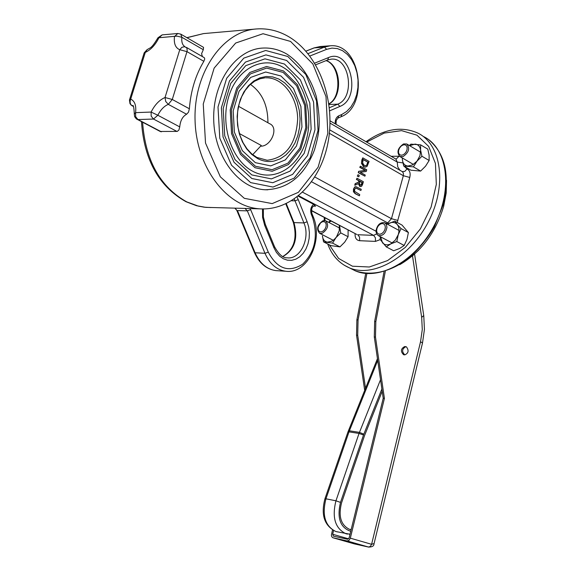 <?xml version="1.0" encoding="UTF-8"?>
<svg xmlns="http://www.w3.org/2000/svg" width="576" height="576" viewBox="0 0 576 576"><rect width="100%" height="100%" fill="white"/><g stroke="black" fill="none" stroke-linecap="round" stroke-linejoin="round"><path stroke-width="0.86" d="M257.515 158.494C262.944 161.352 268.495 162.194 274.154 161.021L280.303 158.81L285.955 154.966L290.887 149.659L294.89 143.114L297.828 135.598L299.57 127.418L300.067 118.894L299.282 110.376L297.259 102.197L294.062 94.687L289.814 88.157L284.688 82.872L278.885 79.063L272.628 76.903L266.17 76.5L259.79 77.897L253.764 81.05L248.357 85.838L243.814 92.074L240.336 99.482L238.082 107.748L237.154 116.51L237.593 125.374L239.371 133.956L242.424 141.876L246.593 148.788L251.698 154.404L257.515 158.494M238.529 106.294L269.561 123.667C279.31 127.534 270.9 146.614 260.798 146.167M267.782 189.806L265.32 189.756C238.608 188.806 214.322 156.766 213.703 119.405C212.746 82.051 235.829 49.327 262.699 48.067C271.31 47.606 279.511 49.702 287.309 54.36C301.032 63.842 310.723 77.962 316.361 96.725C321.682 125.014 318.643 134.77 314.431 150.062C304.351 175.896 287.986 189.122 265.32 189.756M353.858 188.993L353.765 191.722L355.464 193.651L359.417 195.811L359.755 194.616L354.629 191.354L354.578 189.389L355.946 187.949L360.907 190.49L361.246 189.295L355.99 186.674L355.118 186.919L353.513 188.986L354.78 186.912L355.774 186.682M359.417 195.811L355.118 193.644L353.426 191.722L353.513 188.986M360.907 190.49L355.745 187.963M358.618 172.649L364.932 176.184L365.242 175.068L360.252 172.274L366.257 171.461L366.732 169.769L360.432 166.212L360.115 167.328L365.551 170.395L358.992 171.302L358.272 172.649L358.654 171.302L365.213 170.395L359.77 167.328L360.432 166.212M364.932 176.184L358.272 172.649M361.814 163.375L363.946 166.702L365.335 167.134L367.099 166.385L369.072 161.431L362.786 157.846L361.476 163.375L361.865 159.912L362.786 157.846M365.227 167.126L363.6 166.702L361.476 163.375M368.014 162.209L366.725 165.262L365.45 165.83L364.306 165.463L362.642 163.073L363.175 159.451L368.014 162.209L363.132 159.624M366.725 165.262L367.675 162.209M365.328 165.823L366.379 165.262M355.082 185.198L358.747 183.514L360.079 186.408L360.734 186.617L361.742 186.156L362.722 184.054L363.37 181.735L357.048 178.222L356.71 179.417L359.23 180.821L358.848 182.189L355.522 183.636L354.737 185.191L355.176 183.636L358.502 182.189L358.891 180.814L356.371 179.417L357.048 178.222M361.973 183.715L361.361 185.026L360.36 185.126L359.51 184.068L359.935 181.21L362.311 182.527L361.634 183.715L361.966 182.527L359.885 181.368M360.641 185.242L361.634 183.715M360.59 186.602L359.734 186.408L358.402 183.672M358.034 174.701L357.286 176.148L358.034 174.701L359.251 175.378L358.841 176.825L357.286 176.148M357.631 176.148L358.841 176.825M298.174 196.15L313.589 204.293L315.562 206.179L314.474 205.87C312.062 206.316 311.191 208.814 311.861 213.365L311.306 214.366L312.574 217.541L313.128 216.533L311.904 213.473M157.939 37.822L176.969 36.122L181.886 37.296L180.749 34.121L177.804 33.494L174.47 36.576C173.714 43.574 175.478 47.952 179.77 49.709L186.977 51.646L187.193 50.782L186.876 47.938L184.608 46.685L181.858 47.318L179.77 49.709L165.031 97.517L165.722 101.484L168.293 104.357L172.282 99.475L165.031 97.517C159.437 99.907 154.8 104.76 151.114 112.061L151.178 116.143L153.497 119.045L157.838 115.25L151.114 112.061L135.583 112.644L134.244 114.098M144.122 53.028L145.289 52.409L147.168 49.68M131.998 105.718L132.286 105.869C130.097 104.35 129.557 102.103 130.687 99.122L129.542 99.67M136.908 119.268L137.966 119.549L135.655 116.683L135.583 112.644C136.39 105.516 134.762 101.016 130.687 99.122L145.289 52.409C150.689 49.939 155.21 45.115 158.846 37.937L162.166 34.884L157.968 37.771C151.121 49.097 150.538 47.362 146.995 49.752L144.18 52.841L129.456 100.008L129.989 103.658L131.371 105.293L133.265 106.387M186.35 47.362L204.264 57.665L204.754 58.932L203.846 61.322C195.566 75.103 190.742 90.922 189.382 108.778L188.496 112.169L186.602 114.25C182.614 116.402 180.324 120.614 179.734 126.893L178.898 130.054L177.278 131.407L160.178 131.465M181.022 34.279L203.551 47.362L203.299 49.709L201.593 53.669L202.385 56.592M267.912 122.738C267.948 105.415 262.109 92.635 250.402 84.391M252.698 154.678L261.252 145.469L239.422 133.567M365.53 388.282L357.71 335.29L358.056 319.946L366.869 273.629M384.048 271.706L374.652 321.444L374.292 336.946L383.22 398.254L349.135 537.898L347.558 539.287L333.446 536.155L332.683 534.254L333.576 530.64M350.05 534.161L349.286 534.276M349.517 534.276L350.035 534.204M406.418 346.86L405.871 346.687C401.947 348.847 401.602 351.576 404.827 354.866C408.521 353.182 409.054 350.51 406.418 346.86M403.826 354.758L403.625 354.737C400.406 351.446 400.752 348.725 404.669 346.565L405.677 346.666M351.194 529.466L349.654 529.402M351.137 529.697L349.546 529.366C340.891 525.096 338.22 516.283 341.532 502.934L364.55 435.586L382.205 391.306M351.166 529.589L350.791 529.502M365.695 273.514L356.882 319.838L356.537 335.174L364.687 390.362M385.337 271.318L375.847 321.552L375.487 337.061L384.415 398.412L383.22 398.254M332.496 530.042L331.387 535.111L331.769 536.753L332.784 537.71L347.141 540.943L368.906 547.142M384.415 398.412L350.323 538.157L349.07 540.331L347.141 540.943M374.09 543.55L371.599 544.306L370.354 546.451L368.46 547.049L354.326 543.881L333.043 537.79M446.53 180.281L446.198 193.018L443.664 206.323C435.643 232.783 420.984 252.238 399.708 264.686M376.603 230.314L377.136 227.93L378.418 225.734L380.21 224.158L382.154 223.517L383.868 223.934L385.006 225.338L385.344 227.448L384.818 229.846L383.53 232.056L381.73 233.633L379.778 234.266L378.072 233.834L376.942 232.423L376.603 230.314M375.962 230.933L376.517 233.87L378.31 235.627C382.824 236.124 385.704 233.366 386.95 227.333L386.402 224.424L384.631 222.674C380.11 222.156 377.222 224.906 375.962 230.933M412.315 256.054L418.63 250.193M380.693 236.887L382.457 242.734C384.588 245.088 387.382 245.462 390.845 243.857L386.273 246.888L393.66 250.769L399.6 248.486L404.194 245.47L406.98 239.378L408.398 232.56L402.048 225.094L394.711 221.105L397.188 224.46C395.021 222.142 392.22 221.803 388.786 223.438L387.49 224.215M387.432 224.186L394.711 221.105M386.273 246.888L380.038 239.328L380.412 236.743M401.054 228.586L398.246 234.691C399.521 230.443 399.168 227.03 397.188 224.46L401.054 228.586L408.398 232.56M396.821 241.546L390.845 243.857L395.28 240.163L398.246 234.691L396.821 241.546L404.194 245.47M322.409 221.767L324.158 221.652L325.505 222.559L326.189 224.294L326.059 226.526L325.152 228.802L323.64 230.681L321.833 231.775L320.083 231.876L318.737 230.969L318.067 229.226L318.197 227.002L320.602 222.869L322.409 221.767M322.956 220.73C317.232 224.921 316.123 229.111 319.637 233.302L322.236 233.309C327.974 229.147 329.09 224.957 325.598 220.738L322.956 220.73M339.48 225.389L340.718 232.891L335.952 237.65L332.568 243.115L323.554 241.862L330.934 245.628L339.955 246.888L344.693 242.158L348.084 236.722L348.098 229.903M323.554 241.862L322.423 235.829C322.819 239.479 324.468 241.582 327.362 242.136L331.754 241.229L334.26 239.465L336.47 236.974L339.257 230.746L339.307 225.302M328.565 222.286L330.401 220.637M331.193 221.047L328.774 222.394M332.568 243.115L339.955 246.888M340.718 232.891L348.084 236.722M402.638 155.016L400.759 155.196L399.298 154.346L398.527 152.633L398.614 150.401L399.535 148.082L401.105 146.138L403.02 144.95L404.899 144.756L406.368 145.598L407.146 147.305L407.059 149.551L406.138 151.877L404.561 153.828L402.638 155.016M403.056 156.586C408.924 152.438 410.148 148.234 406.735 143.971L403.531 143.935C397.678 148.104 396.468 152.309 399.91 156.55L403.056 156.586M403.704 166.032L410.926 170.215L420.638 171.072L425.549 166.183L429.134 160.495L429.127 155.203L427.802 149.141L420.624 144.85L420.61 150.134L421.934 156.24L416.995 161.165L413.417 166.867L403.704 166.032L402.415 159.955C402.926 163.606 404.748 165.636 407.873 166.054L412.574 164.945L416.995 161.165L419.94 155.736L420.61 150.134C420.055 146.477 418.212 144.468 415.073 144.094L409.637 145.692M402.379 157.99L402.415 159.955L402.286 157.939M409.32 145.505L410.89 144.137L420.624 144.85M421.934 156.24L429.134 160.495M413.417 166.867L420.638 171.072M255.463 166.255L272.088 169.711L287.892 163.188L299.866 148.169L305.82 127.62L304.682 105.437L296.633 85.766L283.111 72.403L266.63 68.083L250.416 73.901L237.78 88.906L231.415 110.138L232.711 133.2L241.351 153.266L255.463 166.255M255.377 162.67L242.352 150.66L234.382 132.134L233.194 110.866L239.062 91.282L250.711 77.414L265.687 72.014L280.922 75.974L293.443 88.308L300.902 106.488L301.961 127.015L296.446 146.016L285.358 159.89L270.734 165.895L255.377 162.67M283.536 70.963L297.468 84.751L305.755 105.019L306.929 127.886L300.794 149.054L288.461 164.542L272.167 171.281L255.031 167.731L240.473 154.339L231.545 133.646L230.213 109.858L236.779 87.955L249.818 72.482L266.544 66.492L283.536 70.963M283.414 67.529C263.131 55.087 237.06 68.386 228.658 96.862C219.938 125.172 231.689 160.517 252.828 171.317C273.845 182.542 298.44 167.638 306.122 140.393C314.107 113.306 303.833 79.567 283.414 67.529M251.856 178.517L272.786 182.722L292.601 174.406L307.562 155.513L314.986 129.78L313.574 102.002L303.545 77.328L286.632 60.458L265.925 54.886L245.455 62.086L229.45 80.957L221.378 107.784L223.027 136.93L234 162.238L251.856 178.517M251.77 174.91L235.022 159.602L224.734 135.857L223.193 108.518L230.753 83.362L245.765 65.635L264.982 58.838L284.443 64.03L300.37 79.862L309.823 103.054L311.155 129.175L304.164 153.374L290.074 171.122L271.433 178.898L251.77 174.91M287.798 56.484L305.834 74.527L316.526 100.865L318.024 130.493L310.111 157.946L294.163 178.128L273.017 187.056L250.646 182.614L231.538 165.247L219.78 138.182L218.009 106.992L226.656 78.293L243.792 58.133L265.687 50.479L287.798 56.484M265.658 77.81C282.463 77.054 297.432 96.703 297.67 118.944C296.136 144.122 285.977 157.903 267.178 160.272L256.81 157.406L251.626 153.785L246.982 148.824L243.072 142.704L240.07 135.634L238.111 127.908L237.283 119.822L237.629 111.701L239.126 103.867L241.711 96.646L245.268 90.31L249.638 85.104L254.628 81.223L260.035 78.768L264.838 77.854M329.371 133.301L403.337 175.709L391.464 218.7L314.87 177.034M315.662 64.822L327.744 59.94L328.55 57.557L314.669 63.151M327.744 59.94L331.315 59.141C349.819 57.118 355.478 97.762 337.709 104.17L339.926 106.416C361.994 98.201 350.467 47.628 328.55 57.557M329.645 110.858L339.926 106.416M328.946 104.501L337.709 104.17L329.35 107.77M328.874 103.975C343.123 97.178 341.186 65.21 326.174 60.574M294.228 199.073L295.02 200.83L298.26 199.663L297.043 197.035M291.614 200.765L295.02 200.83L303.919 222.941L307.145 221.782L298.26 199.663M265.349 224.417L274.514 246.636L273.924 247.716L276.401 252.374L279.598 256.118L283.334 258.761L287.424 260.186L291.658 260.33L295.819 259.186L299.714 256.824L303.142 253.361L305.935 248.983L307.973 243.907L309.139 238.37L309.398 232.654L308.722 227.03L307.145 221.782M282.902 256.543C294.624 249.768 298.31 238.457 293.962 222.595L303.919 222.941C310.637 238.082 300.312 259.826 287.15 257.818C283.003 258.12 278.813 254.426 274.565 246.751M263.34 208.951L263.376 216.893L265.298 224.302L264.694 225.367L273.924 247.716M262.505 208.944L262.591 217.426L264.694 225.367M293.256 222.242L293.962 222.595L286.286 203.659M236.758 210.247L235.066 208.188M254.398 252.403L255.074 252.77L237.427 210.578L247.334 210.852L264.989 253.303C269.734 263.945 276.646 269.928 285.725 271.246C307.433 274.421 323.575 240.451 313.171 216.648M277.625 270.727L275.796 270.605C266.724 269.294 259.819 263.347 255.074 252.77L264.989 253.303L268.272 252.13L250.654 209.657L247.334 210.852L244.973 208.447M313.589 204.293C310.795 206.813 310.032 210.175 311.306 214.366M312.574 217.541C318.326 236.311 315.036 251.849 302.702 264.161C288.72 272.959 277.243 268.949 268.272 252.13M250.654 209.657L250.114 208.584M309.852 56.023L326.635 49.334L324.41 47.102L307.987 53.626M326.635 49.334L331.978 48.103L337.399 48.586L342.634 50.738L347.414 54.439L351.526 59.501L354.758 65.65L356.962 72.598L358.042 79.999L357.941 87.494L356.666 94.723L354.283 101.333L350.899 107.014L346.673 111.47L341.806 114.487L341.057 116.755L338.011 118.087M341.107 116.734C369.518 105.919 360.54 42.732 330.257 45.792L324.41 47.102L314.021 47.923M341.806 114.487L338.71 115.841L337.961 118.109L336.218 120.463L336.06 124.315M338.71 115.841C336.146 117.274 334.987 119.938 335.232 123.833M305.928 51.178L314.374 47.837L320.22 46.526L329.789 45.821M423.706 136.634C447.358 147.974 453.204 188.554 434.837 224.323C416.779 260.237 379.685 281.254 355.558 270.95L350.647 268.488M344.088 265.14L349.438 267.883C373.55 278.165 410.688 257.026 428.81 220.982C447.242 185.076 441.461 144.403 417.823 133.078C401.609 125.935 384.336 128.808 366.005 141.703M366.682 142.099L384.221 133.085L401.558 130.63L416.945 135.173L428.695 146.448L435.442 163.433L436.32 184.399L431.114 207.072L420.365 228.902L405.288 247.406L387.612 260.561L369.331 266.998L352.426 266.206L338.623 258.466L329.242 244.764M324.9 220.536L324.986 217.793M397.195 222.451L409.766 177.451C410.731 173.131 409.802 170.302 406.966 168.962L404.345 166.406M355.104 233.575L355.082 233.899C354.938 238.018 356.45 240.286 359.611 240.703L375.437 241.394L380.21 239.616M399.406 156.247L391.118 156.29M313.474 206.129L315.562 206.179M396.079 159.163L399.046 156.24M402.905 162.914L397.231 162.072L397.735 166.838L399.946 170.28M330.048 120.823L395.863 159.048L397.231 162.072L330.019 123.127M375.437 241.394L375.408 237.802L373.608 235.368L357.782 234.734L359.582 237.146L359.611 240.703M355.082 233.899L355.478 233.77M311.422 210.449L356.695 234.41M402.307 171.634L404.863 171.331L406.966 168.962M409.766 177.451L403.337 175.709L403.394 173.131L402.372 171.677L329.695 129.852M376.56 233.957L373.608 235.368L298.656 195.761M388.57 223.546L387.727 222.912L391.464 218.7L397.922 220.457M311.666 181.814L387.727 222.912L386.136 223.488M375.955 231.214L302.638 192.233M185.098 46.793C182.426 45.194 181.361 42.034 181.886 37.296L203.299 49.709M189.382 108.778L172.282 99.475L186.977 51.646L203.846 61.322M179.734 126.893L157.838 115.25C160.603 109.771 164.088 106.135 168.293 104.357L186.602 114.25M161.374 131.818L137.966 119.549L153.497 119.045L176.962 131.443M290.549 41.422L312.854 63.958L326.009 96.617L327.845 133.236L318.096 167.213L298.411 192.319L272.189 203.602L244.296 198.317L220.334 176.825L205.517 143.057L203.256 103.997L214.15 68.098L235.678 43.034L263.052 33.718L290.549 41.422M256.63 28.944C222.847 31.025 193.802 72.367 195.041 119.592C195.883 166.824 226.462 207.166 260.006 208.843C293.033 210.838 322.02 179.885 328.478 139.896C335.138 99.9 319.09 55.375 289.591 37.238C279.202 30.924 268.214 28.166 256.63 28.944M211.046 207.562L204.228 207.187L198.317 206.107L186.754 201.888C160.142 187.034 145.418 160.481 142.582 122.242M186.948 37.721L203.522 33.595L255.607 29.038M332.683 534.254L348.638 538.855M348.336 430.963L349.402 430.798L377.719 360.461M347.962 431.971L349.006 431.863L349.402 430.798L359.438 432.374L363.845 434.146L381.874 389.023M324.929 498.809L325.951 498.802L349.006 431.863L359.035 433.447L363.528 435.01L363.845 434.146M337.68 531.936L335.902 531.547C325.145 526.219 321.833 515.304 325.951 498.802L335.952 500.803L340.488 502.394L363.528 435.01M380.52 379.728L359.035 433.447L335.952 500.803C331.826 517.414 335.138 528.386 345.895 533.736L347.522 534.103M350.748 531.31C340.25 527.674 336.83 518.04 340.488 502.394M358.056 319.946L356.882 319.838M375.847 321.552L374.652 321.444M357.71 335.29L356.537 335.174M375.487 337.061L374.292 336.946M374.09 543.542L422.482 343.087L420.552 341.698L371.599 544.306L350.323 538.157M414.662 254.642L423.734 315.562L421.675 317.376L422.28 329.53L420.552 341.698M412.517 255.96L421.675 317.376M328.853 103.838C342.295 97.056 340.164 65.052 326.038 60.624M285.811 203.882L293.299 222.358C297.554 238.298 294.055 249.674 282.794 256.486M285.725 271.246L275.796 270.605C266.328 269.208 259.214 263.182 254.448 252.526L236.801 210.362L234.907 208.188M305.892 51.134L314.071 47.902L320.22 46.526M428.76 139.738C445.234 153.641 450.086 175.169 443.326 204.322L434.326 226.858C427.55 238.615 418.45 249.552 407.009 259.661C388.865 272.246 371.707 276.012 355.558 270.95L349.438 267.883C339.17 263.434 331.927 255.47 327.708 243.979M324.173 220.493L324.295 217.44M356.846 234.49L311.414 210.686M133.25 106.366L132.379 105.905C133.301 104.306 133.934 106.92 134.294 113.731L134.597 116.611L136.368 118.915L160.531 131.645M177.804 33.494L162.166 34.884M141.487 121.666C144.043 159.862 158.911 186.559 186.098 201.758L196.502 205.697L205.654 207.346L260.006 208.843M186.84 37.656L203.522 33.595M377.453 358.661L347.983 431.914L324.943 498.766C320.71 514.922 324.36 525.852 335.902 531.547L350.028 534.24M403.625 354.737L404.827 354.866M374.011 543.874C373.982 546.034 372.132 547.092 368.46 547.049L347.17 540.943M423.77 315.799L424.433 329.4L422.51 342.965M399.002 230.429L385.114 222.934M392.256 243.014L378.31 235.627M339.588 228.046L326.03 220.961M333.245 240.293L319.637 233.302M420.646 152.23L407.182 144.23M413.424 164.441L399.91 156.55"/></g></svg>
